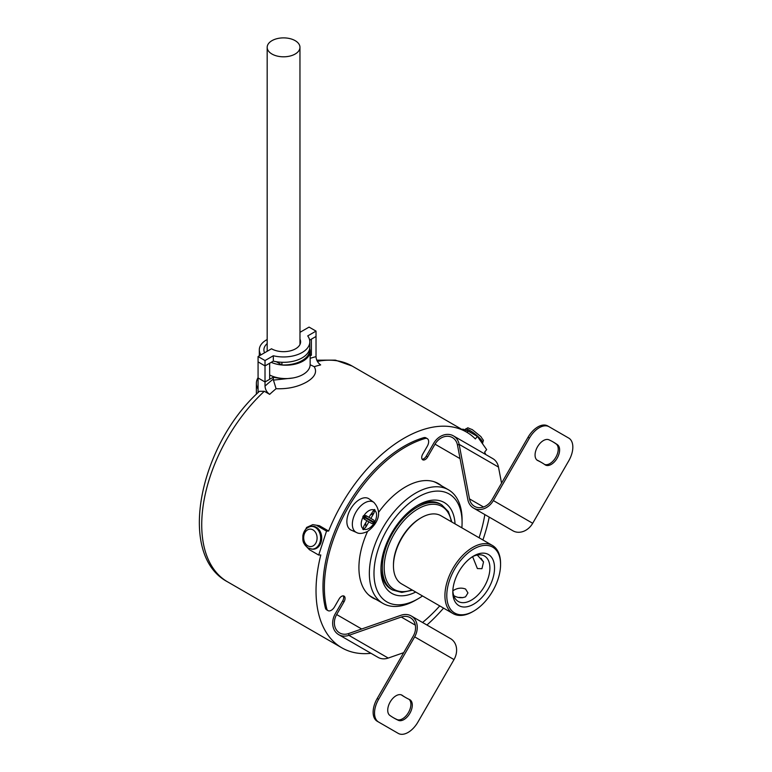 <?xml version="1.0" encoding="UTF-8"?>
<svg xmlns="http://www.w3.org/2000/svg" width="772" height="772" viewBox="0 0 772 772"><rect width="100%" height="100%" fill="white"/><g stroke="black" fill="none" stroke-linecap="round" stroke-linejoin="round"><path stroke-width="1.16" d="M466.877 430.38A11.126 2.355 38.8 0 1 469.222 431.558A11.126 2.355 38.8 0 1 471.885 433.256M299.961 339.111A17.052 9.843 0 0 1 300.617 341.822A17.052 9.843 0 0 1 290.098 350.913A17.052 9.843 0 0 1 271.512 348.78L258.07 356.539L258.07 377.962L265.018 381.976L269.66 379.293L269.66 363.236L265.018 365.909L265.018 386.106A131.143 75.714 -60 0 1 273.327 379.033L273.452 380.113L292.675 378.019M258.07 356.539L265.018 360.553L265.018 365.909L258.07 361.894L265.018 365.909L273.327 361.113A26.229 15.141 0 0 0 309.794 347.168A26.229 15.141 0 0 0 309.746 346.223M310.151 354.483L311.386 355.207L311.386 339.14L316.028 336.467L316.028 356.654C316.259 360.119 317.803 362.879 320.66 364.915A124.591 71.931 120 0 0 314.233 366.681C317.34 372.056 314.841 377.151 306.754 381.976C297.905 386.926 287.686 389.175 276.087 388.702L273.452 380.113M311.386 355.207L310.151 355.921M281.925 364.963A26.229 15.141 0 0 0 309.794 349.851L309.794 347.168A26.229 15.141 0 0 1 281.925 362.29L281.925 364.963L276.318 361.721M299.961 344.466A17.052 9.843 180 0 1 299.98 344.495A17.052 9.843 0 0 0 299.961 344.476A17.052 9.843 180 0 1 299.98 344.495L299.961 47.343A16.395 9.467 180 0 1 289.847 56.086A16.395 9.467 180 0 1 271.976 54.04A16.395 9.467 180 0 1 267.18 47.343A16.395 9.467 180 0 1 277.293 38.6A16.395 9.467 180 0 1 295.165 40.655A16.395 9.467 180 0 1 299.961 47.343M310.566 526.552L311.541 526.379A11.474 8.801 87.8 0 1 316.337 527.276A11.474 8.801 87.8 0 1 321.49 540.564A11.474 8.801 87.8 0 1 312.428 549.191L308.144 548.024C301.707 542.629 303.049 539.879 302.846 535.884C303.724 530.711 306.301 527.594 310.566 526.552A11.339 8.704 87.8 0 1 315.304 527.44A11.339 8.704 87.8 0 1 320.399 540.574A11.339 8.704 87.8 0 1 311.444 549.095M265.018 360.553L273.327 355.757A26.229 15.141 0 0 0 309.794 341.822A26.229 15.141 0 0 0 307.719 335.907L316.028 331.111L309.07 327.096L299.961 332.356M273.327 355.757L273.327 361.113M309.64 340.153L316.028 336.467L316.028 331.111M473.68 549.017A38.031 21.954 120 0 0 446.785 595.598A38.031 21.954 120 0 0 473.68 611.125L472.744 611.665A39.343 22.716 -60 0 1 453.077 613.605A39.343 22.716 -60 0 1 447.046 582.078A39.343 22.716 -60 0 1 472.744 547.416A39.343 22.716 -60 0 1 492.42 545.466A39.343 22.716 -60 0 1 500.565 563.473L500.565 564.544A38.031 21.954 120 0 0 473.68 549.017M393.459 565.886L393.459 564.814A38.031 21.954 -60 0 1 420.354 518.234L421.28 517.694A39.343 22.716 120 0 0 393.459 565.886A39.343 22.716 120 0 0 401.604 583.893L453.077 613.605M473.67 555.975L473.68 555.975A29.51 17.032 -60 0 1 494.543 568.028A29.51 17.032 -60 0 1 473.68 604.167A29.51 17.032 -60 0 1 452.807 592.114A29.51 17.032 -60 0 1 473.68 555.975L473.68 555.975M452.846 590.725A26.229 15.141 120 0 0 458.24 601.446A26.229 15.141 120 0 0 471.354 600.153A26.229 15.141 120 0 0 488.493 577.031A26.229 15.141 120 0 0 484.469 556.014A26.229 15.141 120 0 0 472.483 556.708M418.038 497.081A62.291 35.966 120 0 0 373.986 573.384A62.291 35.966 120 0 0 418.038 598.811L415.712 600.153A65.572 37.857 -60 0 1 382.931 603.395A65.572 37.857 -60 0 1 372.876 550.851A65.572 37.857 -60 0 1 415.712 493.067A65.572 37.857 -60 0 1 448.503 489.824A65.572 37.857 -60 0 1 462.081 519.836L462.081 522.519A62.291 35.966 120 0 0 418.038 497.081M483.426 561.688A8.193 4.729 60 0 1 481.188 558.32M477.385 555.174L483.533 561.929L481.95 568.694L477.385 568.559L472.609 556.641M458.587 597.46A8.193 4.729 180 0 1 462.631 597.711M452.855 590.869L453.965 590.107C457.835 587.926 461.695 587.569 465.564 589.036L467.957 592.925L465.564 596.804C461.695 598.29 457.825 597.933 453.965 595.733M380.963 567.989A49.176 28.39 120 0 0 391.124 589.2L392.514 590.001A49.176 28.39 -60 0 1 384.977 550.59A49.176 28.39 -60 0 1 417.112 507.252A49.176 28.39 -60 0 1 441.7 504.82L440.31 504.019A49.176 28.39 120 0 0 416.861 505.814M415.712 592.037A52.457 30.291 -60 0 1 380.943 569.36A52.457 30.291 -60 0 1 418.038 505.12L418.038 505.12A52.457 30.291 -60 0 1 455.055 523.889M368.312 594.604A65.572 37.857 120 0 0 371.342 596.708L382.931 603.395M304.998 545.08L309.418 549.703L318.691 555.058L320.805 554.971A124.591 71.931 120 0 0 341.832 647.814A124.591 71.931 120 0 0 371.004 653.305M319.367 525.684L312.776 524.642L319.367 525.684L328.64 531.039A124.591 71.931 120 0 1 404.123 438.187A124.591 71.931 120 0 1 466.423 432.021A124.591 71.931 120 0 1 475.359 438.94L477.376 436.421L486.649 449.613L484.633 452.131A124.591 71.931 120 0 1 485.762 454.544M276.087 388.702A124.591 71.931 120 0 0 269.66 394.357L264.323 391.279A124.591 71.931 120 0 0 227.537 581.827L341.832 647.814M258.07 392.601L258.07 377.962L265.018 381.976L273.327 377.18L273.327 379.033M273.327 377.18A26.229 15.141 0 0 0 281.191 378.319A24.26 14.012 180 0 1 269.66 374.989M258.07 377.633A29.51 17.032 0 0 0 256.381 383.308A29.51 17.032 0 0 0 258.07 388.992M281.191 378.319A24.26 14.012 0 0 0 310.151 364.577L310.151 351.183A24.26 14.012 0 0 0 309.794 348.809M271.204 362.338A24.26 14.012 0 0 0 296.67 363.737A24.26 14.012 0 0 0 310.151 351.183M267.18 339.526A24.26 14.012 0 0 0 259.305 349.851A24.26 14.012 0 0 0 260.936 354.888M426.926 625.011A124.591 71.931 120 0 0 443.562 608.114M482.905 539.966A124.591 71.931 120 0 0 489.216 517.115M448.503 489.824L436.913 483.127A65.572 37.857 120 0 0 433.575 481.564M318.691 555.058L326.527 531.117L328.64 531.039M462.351 429.666L462.804 429.107L468.102 431.065L477.376 436.421M264.564 352.785A19.676 11.358 180 0 1 263.899 349.851A19.676 11.358 180 0 1 267.18 343.569M269.66 394.357C266.803 392.33 265.259 389.58 265.018 386.106M227.537 581.827C176.421 554.759 199.494 444.962 259.44 391.298L264.323 391.279M415.712 600.153L418.038 598.811A62.291 35.966 120 0 0 422.516 595.965M461.859 527.816A62.291 35.966 120 0 0 462.081 522.519M472.744 611.665L473.68 611.125A38.031 21.954 120 0 0 500.565 564.544M492.42 545.466L440.957 515.744A39.343 22.716 120 0 0 421.28 517.694L420.354 518.234M303.145 534.292L306.619 527.44L312.776 524.642M317.253 525.771L326.527 531.117M314.233 366.681L310.749 365.021M396.885 732.609A19.676 11.358 -60 0 1 396.876 732.599L398.265 733.4A19.676 11.358 120 0 0 408.098 732.425A19.676 11.358 120 0 0 417.942 722.042L454.004 659.577A16.395 13.385 -60 0 0 450.607 638.685L411.264 615.969A16.395 13.385 120 0 1 414.66 636.861L454.004 659.577M409.035 699.316A11.802 6.813 -60 0 1 410.086 708.928A11.802 6.813 -60 0 1 402.55 718.771A11.802 6.813 -60 0 1 396.972 719.523A159.341 91.993 -60 0 1 393.315 717.661M403.949 719.572A11.802 6.813 -60 0 1 398.362 720.324A159.341 91.993 -60 0 1 394 718.066A159.341 91.993 -60 0 1 389.87 715.422A11.802 6.813 -60 0 1 390.333 701.709A11.802 6.813 -60 0 1 401.98 695.167A11.802 6.813 -60 0 1 402.28 695.369A135.737 78.368 120 0 0 405.811 697.627A135.737 78.368 120 0 0 409.527 699.548A11.802 6.813 -60 0 1 409.845 699.712A11.802 6.813 -60 0 1 411.659 709.169A11.802 6.813 -60 0 1 403.949 719.572M552.646 441.68A159.341 91.993 -60 0 1 556.091 443.919A11.802 6.813 -60 0 1 557.509 453.473A11.802 6.813 -60 0 1 549.886 463.586A11.802 6.813 -60 0 1 544.627 464.464M551.276 464.387A11.802 6.813 -60 0 1 545.37 464.976A11.802 6.813 -60 0 1 545.071 464.773A135.737 78.368 120 0 0 541.539 462.524A135.737 78.368 120 0 0 537.823 460.594A11.802 6.813 -60 0 1 537.505 460.43A11.802 6.813 -60 0 1 537.351 447.075A11.802 6.813 -60 0 1 548.988 439.818A159.341 91.993 -60 0 1 553.35 442.076A159.341 91.993 -60 0 1 557.481 444.73A11.802 6.813 -60 0 1 558.899 454.274A11.802 6.813 -60 0 1 551.276 464.387M437.763 483.262A65.9 38.05 -60 0 1 440.194 485.028M378.502 512.473A65.9 38.05 -60 0 1 405.512 486.91A65.9 38.05 -60 0 1 438.467 483.648A65.9 38.05 -60 0 1 441.584 485.829M422.13 459.224A4.921 2.837 120 0 0 423.799 458.751A4.921 2.837 120 0 0 426.26 456.155L433.632 443.379A16.395 13.385 -60 0 1 453.425 435.871A16.395 13.385 -60 0 1 459.147 444.363L469.501 498.895A14.427 11.783 120 0 0 474.539 506.364A14.427 11.783 120 0 0 491.957 499.764L528.019 437.299A19.676 11.358 -60 0 1 547.695 425.941L568.761 438.1A19.676 11.358 120 0 1 568.761 460.816L532.69 523.281L493.347 500.565A16.395 13.385 120 0 1 473.554 508.072A16.395 13.385 120 0 1 467.832 499.581L457.478 445.048A14.427 11.783 -60 0 0 452.44 437.579A14.427 11.783 -60 0 0 435.022 444.18L460.054 458.636M361.692 628.997L336.66 614.541L344.042 601.764A4.921 2.837 120 0 0 344.042 596.09A4.921 2.837 120 0 0 339.12 598.927L334.556 606.831A6.562 3.783 -60 0 1 331.275 610.295A6.562 3.783 -60 0 1 328.003 610.623A6.562 3.783 -60 0 1 326.778 608.828A114.758 66.257 -60 0 1 425.131 438.477A6.562 3.783 -60 0 1 427.292 438.641A6.562 3.783 -60 0 1 427.292 446.216L422.728 454.119A4.921 2.837 120 0 0 422.728 459.794A4.921 2.837 120 0 0 425.189 459.552A4.921 2.837 120 0 0 427.649 456.956L435.022 444.18M484.845 514.596A114.758 66.257 -60 0 1 479.084 537.766M439.741 605.914A114.758 66.257 -60 0 1 422.554 622.493M398.265 733.4L377.199 721.241A19.676 11.358 -60 0 1 377.199 698.525L413.271 636.06A14.427 11.783 120 0 0 410.279 617.677A14.427 11.783 120 0 0 401.286 617.05L348.886 635.346A16.395 13.385 -60 0 1 338.667 634.632A16.395 13.385 -60 0 1 335.27 613.74L342.652 600.963A4.921 2.837 120 0 0 343.241 595.859M374.623 598.599A65.9 38.05 -60 0 1 371.872 597.374M328.003 610.623L326.614 609.812A6.562 3.783 -60 0 1 325.388 608.027A114.758 66.257 -60 0 1 423.741 437.676A6.562 3.783 -60 0 1 425.903 437.84L427.292 438.641M376.012 599.4A65.9 38.05 -60 0 1 372.567 597.789A65.9 38.05 -60 0 1 367.549 531.445M501.549 483.156L498.49 467.079A16.395 13.385 120 0 0 492.768 458.587L453.425 435.871M473.554 508.072L512.907 530.789A16.395 13.385 -60 0 0 532.69 523.281M549.085 426.742L547.695 425.941L549.085 426.742A19.676 11.358 120 0 0 529.409 438.1L493.347 500.565M403.679 652.668L388.229 658.062A16.395 13.385 120 0 1 378.01 657.348L338.667 634.632M336.66 614.541A14.427 11.783 -60 0 0 339.651 632.924A14.427 11.783 -60 0 0 348.645 633.551L401.044 615.255A16.395 13.385 120 0 1 411.264 615.969M377.199 698.525L378.598 699.326L414.66 636.861M378.598 699.326A19.676 11.358 120 0 0 378.598 722.042L377.199 721.241M401.334 694.868A135.737 78.368 120 0 0 404.412 696.817L405.811 697.627M541.539 462.524L540.149 461.714A135.737 78.368 120 0 0 536.926 460.025M365.638 522.924L365.947 526.929L363.429 529.669L362.83 529.322L363.988 525.79L366.922 520.704L371.824 523.541L374.304 523.397L374.912 522.345L374.323 522.335L374.304 523.397M366.922 520.704L363.988 519.016L362.83 516.767L363.429 515.725L365.947 515.609L368.891 517.298L374.304 509.452L374.912 509.8L373.793 513.351L370.164 515.088M369.17 498.953A18.036 10.412 120 0 0 359.617 499.494A18.036 10.412 120 0 0 347.69 515.889A18.036 10.412 120 0 0 351.173 530.123L356.51 532.487A17.409 10.055 -60 0 1 353.142 518.745A17.409 10.055 -60 0 1 364.654 502.91A17.409 10.055 -60 0 1 373.88 502.389L369.17 498.953M365.947 526.929L368.891 521.843M365.407 519.836L363.091 517.279L364.172 517.23L364.008 515.696L367.366 516.429L373.793 520.135L370.859 518.437L373.793 513.351M373.793 520.135L374.912 522.345M367.366 516.429L370.859 518.437M374.323 522.335L364.5 516.661M364.172 517.23L373.995 522.905M482.732 442.925A11.126 2.355 -141.2 0 0 478.852 437.338A11.126 2.355 -141.2 0 0 470.023 430.554A11.126 2.355 -141.2 0 0 465.284 429.184C469.608 427.398 465.487 427.196 472.261 429.599L480.908 436.614C484.314 442.279 483.542 438.621 482.635 443.128M307.777 545.814A8.724 6.697 -92.2 0 0 316.559 541.413A8.724 6.697 -92.2 0 0 312.988 529.881A8.724 6.697 -92.2 0 0 304.216 534.282A8.724 6.697 -92.2 0 0 307.777 545.814M316.79 360.167L335.415 360.138L352.119 366.034A124.591 71.931 120 0 0 317.388 361.392M451.34 521.747A47.864 27.638 120 0 0 418.038 508.864A47.864 27.638 120 0 0 384.321 563.907A47.864 27.638 120 0 0 411.997 589.895M468.102 431.065L467.041 432.388M310.151 358.343A131.143 75.714 -60 0 1 316.028 356.654M398.362 720.324L396.972 719.523M344.042 601.764L342.652 600.963M457.478 445.048L459.147 444.363L498.49 467.079M483.533 506.992L469.501 498.895M529.409 438.1L528.019 437.299M326.778 608.828L325.388 608.027M425.131 438.477L423.741 437.676M427.649 456.956L426.26 456.155M388.229 658.062L348.886 635.346L348.645 633.551M401.286 617.05L415.317 625.146M557.481 444.73L556.091 443.919M537.823 460.594L537.196 460.237M402.28 695.369L401.652 695.003M363.892 529.206A10.876 6.282 120 0 0 368.891 528.453A10.876 6.282 120 0 0 373.88 523.445M363.043 517.182A10.876 6.282 120 0 0 363.043 528.714M373.88 509.935A10.876 6.282 120 0 0 368.891 510.688A10.876 6.282 120 0 0 363.892 515.706M374.738 521.968A10.876 6.282 120 0 0 374.738 510.427M267.18 47.343L267.18 351.279M309.794 341.822L309.794 347.168M392.514 590.001L401.778 592.423L412.528 590.204M256.381 383.308L256.381 394.231M259.305 355.824L259.305 349.851M352.119 366.034L466.423 432.021M451.871 522.055L448.416 511.633L441.7 504.82M356.51 532.487C359.048 534.012 362.724 533.664 367.53 531.454C375.269 525.857 384.292 514.075 373.88 502.389"/></g></svg>
